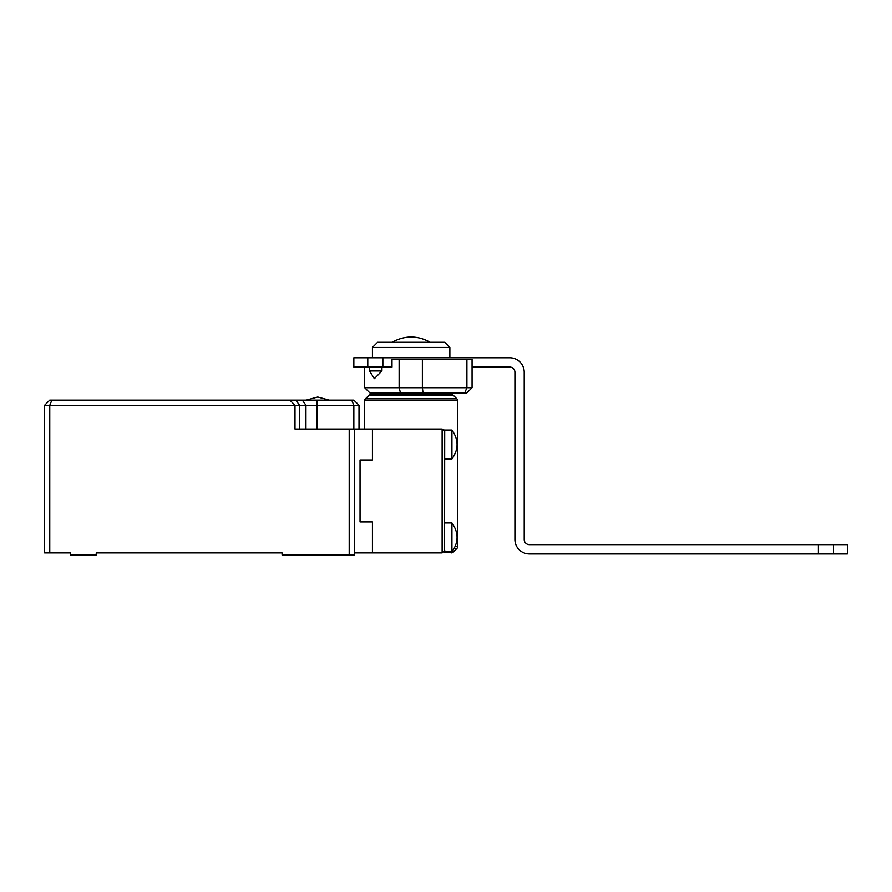 <?xml version="1.0" encoding="UTF-8"?>
<svg xmlns="http://www.w3.org/2000/svg" width="892" height="892" viewBox="0 0 892 892"><rect width="100%" height="100%" fill="white"/><g stroke="black" fill="none" stroke-linecap="round" stroke-linejoin="round"><path stroke-width="1.34" d="M51.903 400.107L49.762 400.107L44.6 405.269L49.762 405.269L51.903 400.107L289.833 400.107L294.996 405.269L49.762 405.269L49.762 552.917L70.412 552.917L70.412 554.98L96.224 554.98L96.224 552.917L282.084 552.917L282.084 554.98L349.196 554.98L349.196 429.019L294.996 429.019L294.996 405.269L353.845 405.269L353.845 429.019M44.6 405.269L44.6 552.917L49.762 552.917M349.196 429.019L372.432 429.019L372.432 459.993L360.045 459.993L360.045 521.943L372.432 521.943L360.045 521.943L360.045 459.993L372.432 459.993L372.432 429.019L442.131 429.019L444.105 429.933M349.196 554.98L354.358 554.98L354.358 429.019M289.833 400.107L353.845 400.107L359.008 405.269L359.008 429.019M354.358 552.917L372.432 552.917L372.432 521.943L372.432 552.917L442.131 552.917C454.251 552.917 454.251 552.917 442.131 552.917L442.131 429.019L444.707 431.594L444.573 551.167M359.008 405.269L353.845 405.269L351.704 400.107M472.069 367.058L509.756 367.058A5.162 5.162 0 0 1 514.918 372.22L514.918 539.493A14.45 14.45 0 0 0 529.38 553.954L847.4 553.954L847.4 544.655L529.38 544.655A5.162 5.162 0 0 1 524.217 539.493L524.217 372.22A14.45 14.45 0 0 0 509.756 357.77L353.845 357.77L353.845 367.058L392.001 367.058L392.001 359.32L399.125 359.32L399.125 387.708L364.683 387.708L364.683 367.058M372.432 347.445L377.595 342.283L444.707 342.283L449.869 347.445L372.432 347.445L372.432 357.77M429.219 342.283L393.082 342.283M400.463 392.87L423.053 392.87L422.373 387.708L399.125 387.708L400.463 392.87L369.845 392.87L364.683 387.708M423.053 392.87L466.906 392.87L472.069 387.708L422.373 387.708L422.373 359.32L399.125 359.32M464.765 392.87L466.906 387.708L466.906 359.32L422.373 359.32M381.943 367.058L381.943 370.938L374.372 378.676L369.533 370.938L369.533 367.058M466.906 359.32L472.069 359.32L472.069 387.708M456.86 398.835A2.587 2.587 0 0 1 457.618 400.653L364.683 400.653A2.587 2.587 0 0 1 365.441 398.835L369.098 395.178A2.587 2.587 0 0 1 370.916 394.42L451.385 394.42A2.587 2.587 0 0 1 453.214 395.178L456.86 398.835L365.441 398.835M454.229 548.513L456.86 548.513A2.587 2.587 0 0 0 457.618 546.684L457.618 400.653M364.683 429.019L364.683 400.653M444.439 430.446L442.131 429.019M456.86 548.513L453.214 552.159L443.948 552.159L444.707 550.342L444.707 551.892L451.932 551.892L451.932 522.98L444.707 522.98M444.707 458.956L451.932 458.956L451.932 430.044L444.707 430.044L444.707 431.594M449.869 394.42L449.869 392.87M372.432 394.42L372.432 392.87M444.707 550.342L442.131 552.917M295.876 400.107L299.522 405.269L299.522 429.019M302.288 400.107L305.945 405.269L305.945 429.019M316.894 400.107L316.894 429.019M818.388 553.954L818.388 544.655M382.858 357.77L382.858 367.058M833.462 553.954L833.462 544.655M367.783 357.77L367.783 367.058M369.533 370.938L381.943 370.938M455.143 546.684L457.618 546.684M453.214 395.178L369.098 395.178M329.181 400.107L317.708 397.007L306.224 400.107M449.869 347.445L449.869 357.77M429.219 341.77C417.177 335.448 405.124 335.448 393.082 341.77M453.214 552.159L451.385 552.917M451.932 551.892C458.778 542.247 458.778 532.613 451.932 522.98M451.932 458.956C458.778 449.323 458.778 439.689 451.932 430.044"/></g></svg>
